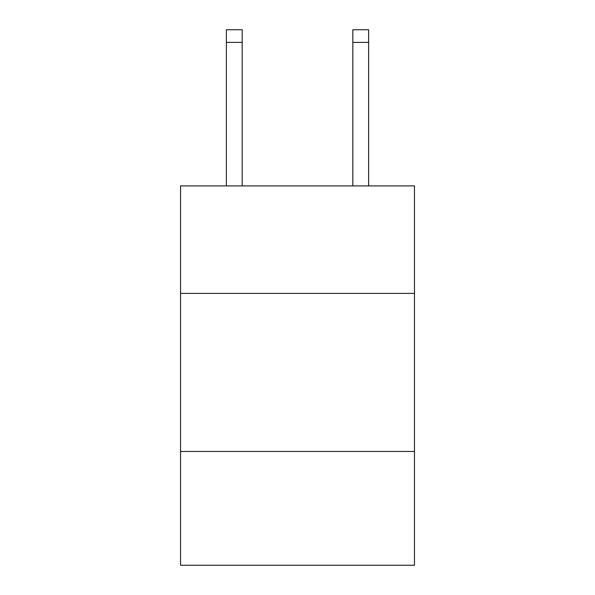 <?xml version="1.0" encoding="UTF-8"?>
<svg xmlns="http://www.w3.org/2000/svg" width="595" height="595" viewBox="0 0 595 595"><rect width="100%" height="100%" fill="white"/><g stroke="black" fill="none" stroke-linecap="round" stroke-linejoin="round"><path stroke-width="0.89" d="M414.462 293.387L414.462 185.908L180.538 185.908L180.538 293.387L414.462 293.387L414.462 565.25L180.538 565.25L180.538 293.387M414.462 451.449L180.538 451.449M352.82 185.908L352.82 29.75L368.625 29.75L368.625 185.908M352.82 29.75L368.625 29.75L352.82 29.75M242.18 185.908L242.18 42.394L226.375 42.394L226.375 29.75L242.18 29.75L242.18 42.394M226.375 185.908L226.375 42.394M242.18 29.75L226.375 29.75M352.82 42.394L368.625 42.394"/></g></svg>
